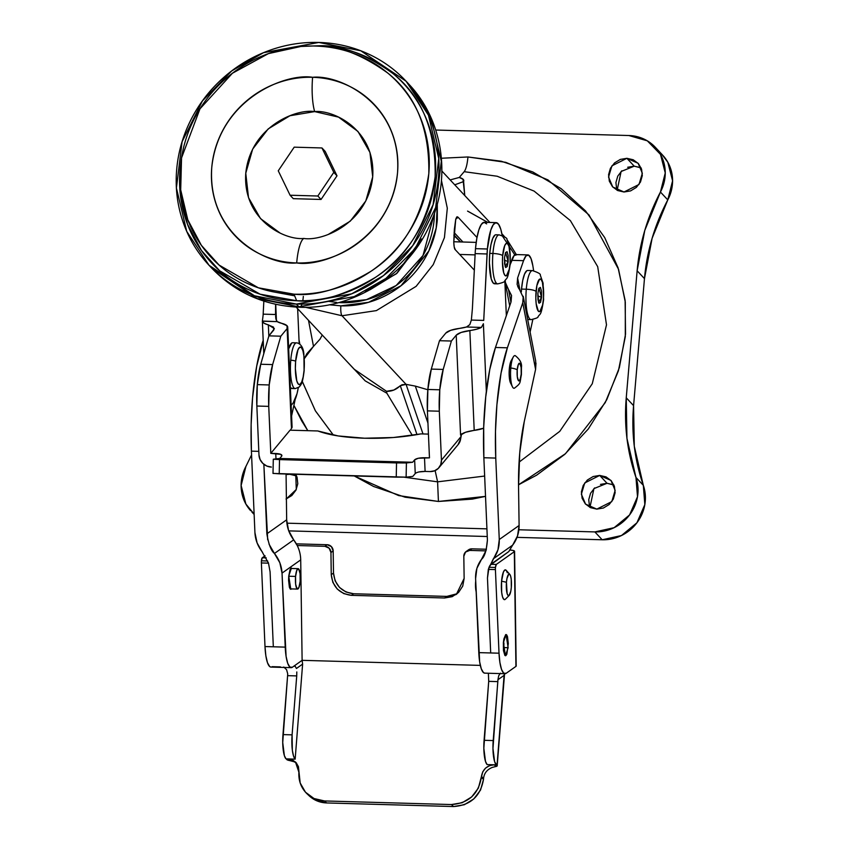 <?xml version="1.0" encoding="UTF-8"?>
<svg xmlns="http://www.w3.org/2000/svg" width="849" height="849" viewBox="0 0 849 849"><rect width="100%" height="100%" fill="white"/><g stroke="black" fill="none" stroke-linecap="round" stroke-linejoin="round"><path stroke-width="1.27" d="M328.499 234.313L350.266 221.154L365.792 200.969L372.7 176.836L369.952 152.427L357.96 131.457L338.539 117.12L314.671 111.601C333.455 109.585 375.863 129.865 372.7 176.836C367.808 223.754 322.142 241.53 303.793 238.452A32.687 7.768 91.6 0 0 296.694 262.946C323.543 267.446 390.381 241.424 397.534 172.761C402.161 104.013 340.099 74.341 312.602 77.301C285.752 72.791 218.925 98.813 211.762 167.486C207.145 236.224 269.197 265.907 296.694 262.946A32.687 7.768 -88.4 0 1 303.793 238.452C285.009 240.479 242.612 220.199 245.764 173.228C250.657 126.31 296.322 108.534 314.671 111.601A32.687 7.768 -88.4 0 1 312.602 77.301C324.923 77.652 336.565 80.337 347.549 85.378C358.522 90.408 367.988 97.402 375.958 106.348C383.918 115.305 389.765 125.525 393.512 137.039C397.247 148.543 398.584 160.45 397.534 172.761C396.472 185.061 393.108 196.841 387.42 208.079C381.732 219.318 374.154 229.166 364.699 237.624C355.243 246.072 344.63 252.503 332.84 256.886C321.06 261.269 309.004 263.296 296.694 262.946C284.373 262.596 272.731 259.9 261.747 254.87C250.773 249.839 241.307 242.846 233.348 233.889C225.378 224.943 219.53 214.712 215.795 203.208C212.048 191.704 210.711 179.797 211.762 167.486C212.823 155.176 216.187 143.396 221.876 132.157C227.564 120.929 235.141 111.081 244.597 102.623C254.053 94.165 264.676 87.744 276.456 83.351C288.236 78.968 300.291 76.951 312.602 77.301A32.687 7.768 91.6 0 0 314.671 111.601L289.965 115.74L268.199 128.91L252.673 149.095L245.764 173.228L248.513 197.637L260.516 218.607L279.926 232.934M276.71 292.491L294.667 295.823M299.771 307.242A14.295 3.396 -88.4 0 1 298.933 306.829L257.003 298.519L211.603 268.019L257.003 298.519L298.933 306.829L296.365 304.08L254.445 295.77L209.034 265.27L186.716 231.352L176.412 187.979L182.079 141.762L202.444 100.893L231.745 70.881L263.487 52.691L318.799 42.45C301.437 41.962 284.457 44.806 267.849 50.982C251.24 57.17 236.277 66.222 222.947 78.14C209.629 90.058 198.953 103.928 190.94 119.773C182.917 135.607 178.173 152.204 176.688 169.545C175.191 186.897 177.091 203.675 182.355 219.891C187.629 236.107 195.875 250.519 207.092 263.137C218.31 275.745 231.66 285.604 247.133 292.693C262.596 299.793 279.013 303.581 296.365 304.08C313.727 304.568 330.707 301.724 347.315 295.537C363.924 289.36 378.887 280.308 392.217 268.39C405.535 256.472 416.212 242.591 424.224 226.757C432.247 210.913 436.991 194.325 438.487 176.974C439.973 159.633 438.073 142.855 432.81 126.639C427.546 110.423 419.3 96.011 408.072 83.393C396.854 70.775 383.504 60.926 368.042 53.827C352.568 46.737 336.151 42.938 318.799 42.45L360.729 50.76L406.13 81.26L428.448 115.177L438.763 158.54L433.086 204.768L412.731 245.626L383.419 275.638L351.677 293.828L296.365 304.08L298.933 306.829L354.245 296.577L385.987 278.387L415.288 248.375L435.654 207.517L441.321 161.289L431.016 117.926L408.698 84.009L431.016 117.926L441.321 161.289L435.654 207.517L415.288 248.375L385.987 278.387L354.245 296.577L298.933 306.829A14.295 3.396 91.6 0 0 299.771 307.242A14.295 3.396 91.6 0 0 301.947 304.122M181.346 159.177L180.232 193.561L187.533 224.316L201.446 250.497L219.647 270.799L260.038 294.178L296.651 300.737L294.009 294.189L258.372 287.811L219.063 265.047L201.351 245.297L187.799 219.817L180.699 189.879L181.537 157.946L199.971 108.842L232.424 73.237L268.401 53.614L300.939 46.462L318.513 45.793L302.775 46.302M325.178 151.398L337 175.817L321.06 199.451L293.287 198.666L290.082 195.228L293.287 198.666L321.06 199.451L317.844 196.013L333.795 172.379L321.962 147.959L294.2 147.164L278.26 170.808L290.082 195.228L317.844 196.013L321.06 199.451L337 175.817L333.795 172.379L337 175.817L325.178 151.398L321.962 147.959L325.178 151.398M294.009 294.189C310.479 294.667 326.578 291.96 342.338 286.102C358.087 280.234 372.276 271.648 384.915 260.346C397.555 249.044 407.679 235.884 415.288 220.857C422.887 205.84 427.397 190.102 428.809 173.642C430.22 157.192 428.427 141.274 423.428 125.896C418.43 110.519 410.608 96.839 399.964 84.879C389.32 72.918 376.659 63.569 361.992 56.841C347.315 50.112 331.747 46.515 315.287 46.048C298.816 45.581 282.717 48.276 266.968 54.145C251.208 60.003 237.02 68.589 224.38 79.891C211.741 91.193 201.616 104.363 194.018 119.38C186.409 134.407 181.898 150.146 180.487 166.595C179.086 183.044 180.879 198.963 185.867 214.341C190.866 229.729 198.687 243.398 209.332 255.358C219.976 267.329 232.637 276.668 247.314 283.396C261.98 290.125 277.549 293.722 294.009 294.189L296.651 300.737C318.683 303.061 344.917 295.293 375.375 277.411C408.231 256.154 428.151 222.65 435.144 176.889C436.015 130.948 421.921 96.468 392.864 73.46C365.611 53.943 340.831 44.721 318.513 45.793L315.287 46.048C337.011 45.008 361.133 53.975 387.653 72.972C415.936 95.375 429.658 128.931 428.809 173.642C422.006 218.182 402.617 250.805 370.631 271.489C340.99 288.893 315.446 296.46 294.009 294.189M302.159 46.345L318.513 45.793C335.429 46.271 351.422 49.964 366.492 56.883C381.562 63.792 394.573 73.396 405.504 85.685C416.445 97.975 424.479 112.026 429.615 127.828C434.752 143.63 436.588 159.983 435.144 176.889C433.69 193.784 429.063 209.958 421.253 225.388C413.431 240.819 403.042 254.35 390.052 265.96C377.062 277.57 362.481 286.389 346.296 292.417C330.123 298.445 313.568 301.215 296.651 300.737C279.735 300.259 263.742 296.556 248.672 289.647C233.602 282.738 220.591 273.134 209.661 260.834C198.719 248.545 190.685 234.504 185.549 218.702C180.423 202.9 178.577 186.547 180.02 169.641L181.346 159.145M302.764 300.769A14.295 3.396 91.6 0 0 303.337 296.386M278.26 170.808L294.2 147.164L321.962 147.959L333.795 172.379L317.844 196.013L290.082 195.228L278.26 170.808M438.424 501.462L437.596 481.839L484.641 476.056L437.596 481.839L435.123 470.579L437.596 481.839L438.424 501.462L472.331 499.106L485.522 496.378L438.424 501.462L398.669 495.583L354.235 475.949L373.581 486.477L405.079 497.196L438.424 501.462M519.079 462.143L559.767 431.345L592.273 383.727L606.494 324.849L597.707 266.682L570.369 220.602L534.085 191.089L497.196 176.242L464.191 171.678C465.995 169.28 467.247 164.377 467.958 156.969L505.728 162.318L547.955 179.903L589.004 214.946L618.55 269.303L625.299 302.127L625.31 336.628L618.412 370.79L605.241 402.617L565.519 453.663L518.527 484.79L536.664 475.153L564.627 454.47L588.293 428.978L606.78 399.646L619.356 367.617L625.543 334.103L625.119 300.408L618.083 267.817L604.7 237.582L585.502 210.881L561.221 188.711L532.79 171.954L501.292 161.236L467.958 156.969L441.416 158.243L467.958 156.969C467.247 164.377 465.995 169.28 464.191 171.678L459.267 177.452L464.191 171.678L497.196 176.242L534.085 191.089L570.369 220.602L597.707 266.682L606.494 324.849L592.273 383.727L559.767 431.345L519.079 462.143M454.109 232.552L462.938 242.018L454.109 232.552M296.588 476.002L289.551 474.113L286.071 474.559M286.039 499.021L291.823 495.519L295.951 490.16L297.787 483.75L297.054 477.265L295.739 474.283L296.301 489.438L286.368 498.894M641.101 167.89L634.224 166.171L626.891 158.307L638.14 163.305L642.343 173.26L638.989 184.477L624.004 192.001L630.563 190.908L636.347 187.406L640.464 182.047L642.3 175.637L641.579 169.153L638.384 163.581L633.237 159.771L626.891 158.307L620.332 159.41L614.549 162.902L610.42 168.272L608.584 174.682L609.317 181.166L612.5 186.727L617.658 190.537L624.004 192.001L612.755 187.003L608.553 177.048L611.906 165.842L626.891 158.307L634.224 166.171L627.666 167.264M613.923 485.012L607.035 483.293L599.702 475.429L610.951 480.428L615.154 490.382L611.8 501.6L596.815 509.124L603.374 508.031L609.158 504.529L613.286 499.17L615.122 492.76L614.389 486.275L611.206 480.704L606.048 476.894L599.702 475.429L593.143 476.533L587.359 480.025L583.242 485.395L581.406 491.804L582.127 498.289L585.322 503.85L590.469 507.66L596.815 509.124L585.566 504.126L581.363 494.171L584.717 482.964L599.702 475.429L607.035 483.293L600.476 484.386M296.152 307.094L354.16 369.219L386.497 391.293L393.819 390.041L402.002 384.767L406.077 384.364L415.32 386.104L427.949 423.11L415.32 386.104L406.077 384.364L423.004 433.956L406.077 384.364L342.02 315.754A8.172 1.942 -88.4 0 1 340.863 305.852L329.263 304.77M305.491 307.285L342.02 315.754L305.491 307.285M327.767 301.236L336.745 302.446M338.645 302.584L341.139 302.69L340.545 302.053L341.139 302.69C352.494 303.008 363.616 301.151 374.483 297.097C385.35 293.054 395.146 287.132 403.869 279.332C412.593 271.531 419.576 262.447 424.829 252.079C430.072 241.71 433.181 230.854 434.157 219.498L434.476 213.099L422.993 255.507L396.186 285.508L366.428 299.676L338.645 302.584M302.095 380.989L315.319 410.714L333.402 435.123L315.435 410.916L302.244 381.445M404.389 477.223L437.596 481.839L404.389 477.223M412.327 435.378L386.868 393.214L365.197 380.872L345.532 359.976L365.197 380.872L386.868 393.214L386.497 391.293C391.654 391.506 396.26 389.638 400.293 385.679L416.997 434.614L400.293 385.679L406.077 384.364L342.02 315.754L376.383 310.607L416.137 286.336L433.234 264.633L444.43 237.593L447.306 208.196L441.427 180.37L447.306 208.196L444.43 237.593L433.234 264.633L416.137 286.336L376.383 310.607L342.02 315.754A8.172 1.942 91.6 0 1 340.863 305.852C352.643 306.192 364.179 304.26 375.449 300.068C386.719 295.866 396.876 289.721 405.918 281.635C414.97 273.548 422.208 264.124 427.652 253.373C433.096 242.623 436.322 231.363 437.331 219.583L437.299 203.898L436.206 227.999L428.83 250.964L401.025 285.731L368.54 302.329L340.863 305.852M643.319 485.32L644.837 504.593L636.92 522.793L621.468 535.549L602.196 539.773L517.009 537.353L602.196 539.773A40.858 38.576 -43 0 0 643.319 485.32L635.975 477.467L637.503 496.739L629.576 514.94L614.135 527.685L594.862 531.92L518.877 529.765L594.862 531.92L602.196 539.773L594.862 531.92A40.858 38.576 137 0 0 635.975 477.467C627.199 451.891 623.951 425.328 626.244 397.788L626.944 438.36L635.975 477.467L643.319 485.32L634.288 446.224L633.577 405.642L644.465 278.631L633.577 405.642C631.285 433.181 634.532 459.744 643.319 485.32M487.252 536.515L288.734 530.88L487.252 536.515M661.827 154.263L667.823 162.233L672.588 180.795L667.781 199.886L652.106 238.293L644.465 278.631L637.132 270.778L626.244 397.788L633.577 405.642L626.244 397.788L637.132 270.778C639.562 243.238 647.331 216.994 660.448 192.033L644.773 230.44L637.132 270.778L644.465 278.631C646.896 251.092 654.664 224.847 667.781 199.886A40.858 38.576 -43 0 0 663.111 155.643M594.693 487.888L590.575 493.248L588.739 499.658L589.471 506.142M613.381 484.758L607.035 483.293L593.929 488.61L589.938 507.405M621.882 170.766L617.764 176.125L615.928 182.535L616.65 189.019M640.571 167.635L634.224 166.171L621.118 171.487L617.127 190.282M296.046 475.748L289.711 474.283L286.071 474.57M459.267 177.452C462.896 178.46 464.35 179.829 463.618 181.559L464.764 195.546L463.002 179.266L459.267 177.452L450.172 179.914M501.855 233.677L504.89 237.115L501.855 233.677M507.49 240.384L516.319 254.573L507.49 240.384M415.32 386.104L427.843 389.755L415.32 386.104M514.834 254.902L502.237 235.778L514.834 254.902M474.326 270.12L455.329 249.776L454.204 246.995L453.769 242.177L454.342 229.527L455.743 219.201L456.773 216.973L458.12 217.27L476.979 237.476L458.12 217.27L456.56 217.227L458.12 217.27L455.743 219.201L453.769 242.177C453.992 246.751 454.512 249.288 455.329 249.776L474.326 270.12M419.427 243.705L397.056 273.166L370.196 289.668M365.314 291.462L396.345 273.781L421.539 238.951M454.756 184.817L463.618 181.559L454.756 184.817M412.317 435.378L386.868 393.214M486.923 528.853L286.888 523.175L486.923 528.853M254.127 514.091L245.881 504.051L241.116 485.49L245.923 466.398L251.569 454.894L245.923 466.398A40.858 38.576 137 0 0 250.593 510.642M435.739 130.035L628.844 135.522L647.299 140.817L660.49 154.38L665.255 172.941L660.448 192.033L667.781 199.886L660.448 192.033A40.858 38.576 137 0 0 655.778 147.79A40.858 38.576 137 0 0 628.844 135.522L435.739 130.035M293.892 405.376L301.671 420.839L307.784 430.676L293.903 405.376M457.293 216.782L458.12 217.27M354.16 369.219L386.497 391.283M487.835 222.406L467.544 211.093M537.895 293.383L538.977 288.193L541.556 297.309L537.767 295.951L541.556 297.309L540.537 302.34L539.041 303.273L537.948 299.559L537.895 293.383L538.903 288.342L540.399 287.418L541.503 291.122L541.556 297.309L538.574 302.435L537.895 293.383M543.392 299.272A16.343 3.884 -88.4 0 1 538.362 311.201A16.343 3.884 -88.4 0 1 536.059 291.409A8.172 1.857 -175.1 0 0 526.284 289.222A24.515 5.826 91.6 0 0 530.805 319.585A24.515 5.826 -88.4 0 1 526.284 289.222L521.53 289.084A24.515 5.826 91.6 0 0 521.328 291.865L521.53 289.084L526.284 289.222A24.515 5.826 -88.4 0 1 532.779 270.651A24.515 5.826 91.6 0 0 526.284 289.222A8.172 1.857 4.9 0 1 536.059 291.409A16.343 3.884 -88.4 0 1 541.078 279.48A16.343 3.884 -88.4 0 1 543.392 299.272A8.172 1.857 4.9 0 1 543.593 299.771A8.172 1.857 -175.1 0 0 543.392 299.272L543.636 292.905L542.384 282.197L541.078 279.48L539.571 279.194L536.855 285.646L535.815 297.776L536.165 303.772L538.362 311.201L539.868 311.498L542.596 305.035L543.392 299.272M295.569 576.429A10.209 2.43 -88.4 0 1 298.264 568.681A10.209 2.43 -88.4 0 1 300.153 581.332A10.209 2.43 -88.4 0 1 297.447 589.068A10.209 2.43 -88.4 0 1 295.569 576.429L288.724 576.227L295.569 576.429L295.632 584.154L297.012 588.792L298.88 587.625L300.153 581.332L300.079 573.606L298.71 568.968L296.842 570.135L295.569 576.429M269.037 544.167L279.852 562.77L282.027 573.107L300.705 559.884L302.117 660.331L480.322 665.393L302.117 660.331L300.705 559.884A32.687 31.254 -125.3 0 0 297.224 545.525L324.902 546.31L297.224 545.525A32.687 31.254 54.7 0 1 300.705 559.884L282.027 573.107L285.222 647.129L264.994 646.556L261.386 562.951A4.086 0.976 -88.4 0 1 261.428 560.818L262.288 557.772L266.257 557.889L262.288 557.772L265.068 555.808L262.288 557.772A4.086 0.976 91.6 0 0 261.428 560.818L267.7 560.998L261.428 560.818A4.086 0.976 91.6 0 0 261.386 562.951L268.486 563.152L268.295 562.579M296.81 342.9A22.881 5.444 91.6 0 0 290.751 360.231A4.086 0.923 4.9 0 1 295.632 361.334A18.795 4.468 -88.4 0 1 301.416 347.612A18.795 4.468 -88.4 0 1 304.069 370.366A4.086 0.923 4.9 0 1 304.175 370.62A4.086 0.923 -175.1 0 0 304.069 370.366A18.795 4.468 -88.4 0 1 298.286 384.077A18.795 4.468 -88.4 0 1 295.632 361.334A4.086 0.923 -175.1 0 0 290.751 360.231A22.881 5.444 -88.4 0 1 296.81 342.9M292.841 342.794A22.881 5.444 91.6 0 0 288.83 348.313M291.419 568.066L288.734 576.131L288.575 580.27L289.382 587.232L290.231 588.994L291.515 588.919L290.814 589.302L288.734 576.131L290.05 569.594L291.016 568.193L292.098 568.501L291.366 568.066M476.172 591.849L475.652 581.533A10.209 2.43 91.6 0 0 476.172 591.795M506.184 570.326A14.911 3.545 91.6 0 0 501.568 581.172L506.45 582.265A10.825 2.579 -88.4 0 1 509.803 574.391A10.825 2.579 -88.4 0 1 511.31 587.476L511.236 579.283L510.642 576.163L509.782 574.37L508.784 574.168L506.98 578.445L506.45 582.265L507.118 593.578L507.989 595.372L508.986 595.574L510.78 591.297L511.31 587.476A10.825 2.579 -88.4 0 1 508.965 595.584A10.825 2.579 -88.4 0 1 506.45 582.265L501.568 581.172A14.911 3.545 91.6 0 0 505.028 599.511L503.68 599.224L502.491 596.751L501.674 592.453L501.568 581.172L503.425 571.993L504.784 570.019L506.163 570.284L507.341 572.767M503.436 650.408L503.786 647.564L508.148 647.691L505.463 655.746L503.383 642.576L503.903 638.83L505.675 634.638L506.651 634.829L507.49 636.591L508.307 643.553L506.832 654.229L505.866 655.63L504.879 655.439L503.457 650.621L503.383 642.576L506.068 634.511L508.148 647.691L503.786 647.564L503.733 639.732M484.832 673.151L483.474 672.61L481.287 668.821L479.653 661.849L475.599 578.604L476.883 568.363L486.116 550.322L487.411 540.091L483.856 457.738L495.752 458.078A102.135 24.281 -88.4 0 1 496.909 404.729A102.135 24.281 -88.4 0 1 507.373 347.814L495.466 347.474A102.135 24.281 91.6 0 0 483.856 457.738L495.752 458.078L499.265 539.518L497.981 549.759L488.313 569.392L495.413 569.594A4.086 0.976 -88.4 0 1 495.466 567.461L496.325 564.415L514.314 551.691L496.325 564.415L490.849 564.267L508.838 551.532L512.637 545.143L508.838 551.532L490.022 565.317L489.013 567.281L495.466 567.461A4.086 0.976 -88.4 0 1 496.325 564.415L490.786 564.309M512.573 387.059A16.343 3.884 -88.4 0 1 510.78 368.01A8.172 1.857 4.9 0 1 517.221 369.952A8.851 2.101 -88.4 0 1 519.949 363.489A8.851 2.101 -88.4 0 1 521.201 374.207A8.172 1.857 4.9 0 1 521.403 374.685A8.172 1.857 -175.1 0 0 521.201 374.207A8.851 2.101 -88.4 0 1 518.474 380.66A8.851 2.101 -88.4 0 1 517.221 369.952A8.172 1.857 -175.1 0 0 510.78 368.01A16.343 3.884 91.6 0 0 514.123 388.269M511.056 383.769L509.4 378.198L509.135 373.698L509.315 368.922L510.78 368.01L509.315 368.922A12.257 2.918 91.6 0 0 510.663 383.217M309.015 795.662L316.146 800.522L326.61 802.942L453.536 806.55L464.329 804.725L473.816 798.93L480.545 790.037L483.495 779.403L483.58 778.416L483.495 779.403L481.372 777.408L482.71 771.89L485.575 768.09L489.618 765.596L494.224 764.8L487.146 764.599L496.251 764.843A20.429 4.861 -88.4 0 1 493.205 740.561L484.079 740.307A20.429 4.861 91.6 0 0 487.146 764.599L485.49 761.415L483.834 748.277L488.706 681.365L497.832 681.62L493.205 740.561L484.079 740.307L488.706 681.365L488.408 673.957M492.388 767.369L492.399 767.369C487.071 769.534 484.132 773.216 483.58 778.427L481.447 776.432L483.58 778.427M296.46 763.039L294.072 761.744M267.679 539.773L263.859 464.297L266.862 533.83C268.592 544.251 271.118 550.799 274.439 553.463L293.69 539.847L288.543 530.36L286.665 519.811C286.845 527.197 289.18 533.872 293.69 539.847A32.687 31.254 -125.3 0 1 297.224 545.525L293.69 539.847L274.439 553.463C279.109 559.332 281.635 565.88 282.027 573.107L286.081 656.351L287.715 663.324L289.902 667.112L292.364 667.24L302.117 660.331L302.615 664.109L295.155 759.144L288.076 758.942L292.544 760.004L296.174 762.71L298.434 766.658L300.175 782.98L305.481 792.213L314.013 798.527L324.477 800.947L451.413 804.555L462.206 802.73L471.683 796.935L478.412 788.042L481.447 776.432C482.752 769.268 487.018 765.384 494.224 764.8L496.06 766.467L492.399 767.369L496.06 766.467A6.123 1.22 4.5 0 0 497.164 765.883A6.123 1.22 4.5 0 0 497.015 765.554L504.094 675.369L497.928 679.731L492.961 748.51L494.606 761.649L497.015 765.554L504.094 675.369L497.928 679.731A8.172 1.942 -88.4 0 1 497.832 681.62L488.706 681.333M451.413 804.555L324.477 800.947L326.61 802.942L453.536 806.55L451.413 804.555L453.536 806.55C470.505 805.34 480.492 796.288 483.495 779.403L481.372 777.408C478.358 794.293 468.372 803.345 451.413 804.555M271.033 667.081L269.674 666.539L267.488 662.751L265.854 655.778L264.994 646.556L273.325 646.789L270.088 571.865L273.325 646.789L285.222 647.129A28.601 6.803 -88.4 0 0 291.08 667.643A28.601 6.803 -88.4 0 0 292.364 667.24L302.117 660.331L302.615 664.109L296.418 668.492L302.615 664.109L295.155 759.144L293.51 755.971L292.343 750.24L292.098 734.852L282.972 734.597A20.429 4.861 91.6 0 0 286.017 758.868L295.155 759.144A20.429 4.861 -88.4 0 1 292.098 734.852L282.972 734.597L287.599 675.655A8.172 1.942 91.6 0 0 287.694 673.756A8.172 1.942 -88.4 0 1 287.599 675.655L296.726 675.91L296.8 671.941L296.726 675.91L287.599 675.655L282.728 742.546L284.373 755.674L286.017 758.868L288.002 758.932L289.796 760.608L286.782 759.579A6.123 1.22 4.5 0 0 289.796 760.608L288.076 758.942L295.452 761.967L298.901 772.229C298.413 780.772 301.119 787.968 307.03 793.804C311.901 798.293 317.717 800.681 324.477 800.947L326.61 802.942C319.85 802.676 314.034 800.289 309.163 795.8M292.098 734.852L296.726 675.91L292.098 734.852M467.746 550.481L471.927 548.836L469.688 550.417L485.936 550.884L469.688 550.417L465.507 552.073L463.819 556.286L464.138 578.424L462.737 586.086L458.524 592.496L452.156 596.677L444.579 597.993L351.369 595.34L343.749 593.6L337.255 589.047L332.872 582.403L331.248 574.656L330.94 552.519L329.136 548.199L324.902 546.31L327.152 544.718L296.333 543.848L327.152 544.718L331.386 546.607L333.179 550.927L333.498 573.064L335.111 580.812L339.504 587.466L345.999 592.008L353.608 593.759L446.829 596.401L454.395 595.085M515.916 665.627A9.392 1.602 179.2 0 1 515.927 666.401L506.163 673.31A28.601 6.803 -88.4 0 1 504.879 673.713A28.601 6.803 -88.4 0 1 499.021 653.199L499.891 662.422L501.515 669.394L503.701 673.183L506.163 673.31L515.927 666.401L514.314 551.691L513.231 550.492L509.591 549.95A9.392 1.602 179.2 0 1 514.579 551.277A9.392 1.602 179.2 0 1 514.314 551.691L515.927 666.401A9.392 1.602 -0.8 0 0 516.192 665.987L514.59 551.298M523.228 296.28L522.761 302.775L507.373 347.814L501.059 373.04L496.909 404.729L495.487 431.472L495.752 458.078L499.265 539.518C499.499 546.745 497.535 553.166 493.365 558.78L512.637 545.143L517.508 535.931L519.1 525.489L518.548 486.392L519.737 452.942L524.258 421.592L535.581 369.389L535.677 360.921M533.639 270.725L532.822 265.663L533.639 270.725M515.98 254.562A28.601 6.803 91.6 0 0 511.639 260.335L523.536 260.675A28.601 6.803 -88.4 0 1 527.876 254.902A28.601 6.803 -88.4 0 1 532.822 265.663L531.018 258.563L528.63 255.125L526.009 255.867L523.536 260.675L517.614 278.005L517.137 284.5L523.451 297.893L522.761 302.775L507.373 347.814L495.466 347.474L511.056 301.873L511.523 295.378M505.219 282.101L508.477 289.488L510.928 302.233L508.477 289.488L505.473 283.768L505.219 280.457M516.733 254.785L514.112 255.528L510.164 264.644L511.639 260.335L523.536 260.675L517.614 278.005L519.938 290.103L517.614 278.005L517.105 284.351M490.022 565.317L488.313 569.392L487.464 578.031L490.69 652.955L478.794 652.626L475.599 578.604C475.366 571.377 477.329 564.956 481.5 559.342C484.588 556.859 486.562 550.439 487.411 540.091L483.856 457.738L483.686 427.259L485.724 396.929L489.767 369.506L495.466 347.474L511.056 301.873L511.554 295.526L508.477 289.488M535.984 363.032L535.581 369.389L522.761 302.775L535.581 369.389L524.258 421.592A81.706 19.431 -88.4 0 0 519.737 452.942A81.706 19.431 -88.4 0 0 518.548 486.392L519.1 525.489L499.265 539.518L519.1 525.489A32.687 31.254 -125.3 0 1 512.637 545.143L493.365 558.78L488.313 569.392L495.413 569.594A4.086 0.976 91.6 0 1 495.466 567.461L489.013 567.281L487.464 578.031L490.69 652.955L499.021 653.199L495.413 569.594L499.021 653.199L478.794 652.626A28.601 6.803 91.6 0 0 484.652 673.14M530.116 332.033L532.832 319.5L530.116 332.033M526.804 270.757L524.586 273.994L522.729 280.435L521.53 289.084A24.515 5.826 91.6 0 1 528.014 270.513M511.544 360.135A12.257 2.918 91.6 0 0 509.315 368.922L511.247 360.56M518.888 288.692L517.688 286.368M456.391 594.332L464.138 578.424L463.819 556.286A6.123 5.858 54.7 0 1 469.688 550.417L471.927 548.836L486.424 549.239L471.927 548.836A6.123 5.858 -125.3 0 0 468.436 549.897M500.464 673.172L498.703 675.74L497.928 679.731L498.703 675.74L500.464 673.172M515.428 355.763A16.343 3.884 91.6 0 0 510.78 368.01A16.343 3.884 -88.4 0 1 513.751 356.293M517.221 369.952L517.285 376.648L518.474 380.66L520.097 379.652L521.201 374.207L521.137 367.511L519.949 363.489L518.325 364.497L517.221 369.952M503.945 643.383L503.786 647.607M475.652 581.533L475.705 580.992M504.433 673.703L504.094 675.369A6.123 1.22 4.5 0 1 504.242 675.698A6.123 1.22 -175.5 0 0 504.094 675.369L504.433 673.703M286.665 519.811L286.071 474.018L286.665 519.811L266.862 533.83L286.665 519.811M263.02 340.873A102.135 24.281 91.6 0 0 252.556 397.788A102.135 24.281 91.6 0 0 251.41 451.137L258.818 451.35L251.41 451.137L251.134 424.542L252.556 397.788L256.716 366.099L263.222 340.884M291.589 416.01L295.197 399.359L291.589 416.01M270.852 667.07A28.601 6.803 91.6 0 1 264.994 646.556L261.386 562.951L268.486 563.152L270.088 571.865L268.486 563.152L257.098 542.925L254.923 532.588L251.41 451.137L254.923 532.588C255.305 539.815 257.841 546.363 262.5 552.221M313.493 346.328L308.484 320.296L313.493 346.328L304.313 358.66L306.85 353.683L319.988 339.186L322.249 335.037M299.856 344.153L299.007 339.791L299.856 344.153M293.966 666.104L295.261 666.401L296.418 668.492L295.261 666.401L293.966 666.104L295.261 666.401M287.694 673.756L286.591 669.712L283.778 667.027L286.591 669.712L287.694 673.756M292.13 388.237L290.018 387.823M288.66 348.875L291.716 343.007M294.964 388.566A22.881 5.444 -88.4 0 1 290.751 360.231A22.881 5.444 91.6 0 0 294.964 388.566M295.632 361.334L295.356 368.657L296.8 380.968L298.286 384.077L300.026 384.427L301.735 381.933L303.157 376.998L304.069 370.366L303.942 356.145L302.913 350.733L301.416 347.612L299.686 347.273L297.978 349.756L295.632 361.334M272.126 666.667L280.457 666.9M294.062 761.733L289.796 760.608L294.062 761.733M330.94 552.519L333.179 550.927L333.498 573.064L331.248 574.656L330.94 552.519L333.179 550.927A6.123 5.858 -125.3 0 0 327.152 544.718L324.902 546.31A6.123 5.858 54.7 0 1 330.94 552.519M456.093 594.544L444.579 597.993L446.829 596.401L444.579 597.993L351.369 595.34L353.608 593.759L446.829 596.401L457.197 593.706M331.248 574.656L333.498 573.064C334.931 585.237 341.638 592.135 353.608 593.759L351.369 595.34C339.388 593.727 332.681 586.829 331.248 574.656M504.518 257.629L505.601 252.45L508.18 261.556L504.391 260.197L508.18 261.556L505.197 266.692L504.518 257.629L505.537 252.599L507.033 251.665L508.127 255.379L508.18 261.556L507.161 266.586L505.664 267.52L504.571 263.816L504.518 257.629M495.02 235.046L492.791 238.293L490.945 244.735L489.746 253.384L492.919 253.48A24.515 5.826 -88.4 0 1 499.403 234.908A24.515 5.826 91.6 0 0 492.919 253.48A8.172 1.857 4.9 0 1 502.682 255.666A16.343 3.884 -88.4 0 1 507.713 243.737A16.343 3.884 -88.4 0 1 510.016 263.519A8.172 1.857 4.9 0 1 510.217 264.028A8.172 1.857 -175.1 0 0 510.016 263.519A16.343 3.884 -88.4 0 1 504.985 275.447A16.343 3.884 -88.4 0 1 502.682 255.666A8.172 1.857 -175.1 0 0 492.919 253.48A24.515 5.826 91.6 0 0 497.429 283.831A24.515 5.826 -88.4 0 1 492.919 253.48L489.746 253.384A24.515 5.826 91.6 0 0 494.256 283.746M475.09 254.88L459.691 254.445L475.09 254.88M364.571 438.222C345.002 437.596 329.412 435.176 317.813 430.963L338.189 435.94L364.571 438.222L393.437 437.511L420.955 433.892L428.427 434.104L420.955 433.892C403.063 437.267 384.268 438.71 364.571 438.222M290.538 430.188L291.016 429.021L290.538 430.188M457.961 444.802L460.625 438.933L461.58 433.86L460.572 435.07L456.21 335.217L460.572 435.07C462.588 432.948 467.13 431.388 474.209 430.39L469.847 330.537L474.209 430.39A20.429 5.763 -2.5 0 0 483.654 428.214L465.475 432.3L460.572 435.07L461.58 433.86L460.837 436.789A4.086 0.976 91.6 0 0 460.827 436.821L441.448 460.158L439.315 411.213L439.771 389.797L443.199 369.432L451.381 341.033L456.21 335.217C458.227 333.095 462.769 331.534 469.847 330.537A20.429 5.763 177.5 0 0 481.394 327.427L466.515 327.003L459.436 328.404A20.429 5.763 177.5 0 0 445.81 333.084L439.485 340.704L431.303 369.092L443.199 369.432L451.381 341.033L439.485 340.704L451.381 341.033L456.21 335.217L461.113 332.447L476.501 329.253L481.394 327.427L483.389 323.724L486.339 391.431L483.389 323.724L481.394 327.427L466.515 327.003A20.429 5.763 177.5 0 1 459.436 328.404L450.702 330.314L445.81 333.084L439.485 340.704L431.303 369.092L427.864 389.468L427.408 410.874L439.315 411.213A40.858 9.71 -88.4 0 1 439.771 389.797L427.864 389.468L439.771 389.797A40.858 9.71 -88.4 0 1 443.199 369.432L431.303 369.092A40.858 9.71 91.6 0 0 427.864 389.468A40.858 9.71 91.6 0 0 427.408 410.874L429.467 457.866L424.5 457.728L425.105 471.428L430.061 471.577L434.571 470.802L438.328 468.372L440.737 464.636L441.448 460.158L439.315 411.213L427.408 410.874L429.467 457.866L418.334 458.248L414.641 459.818L412.625 462.259L279.735 458.481L281.762 456.051L280.796 454.342L270.799 453.366L268.74 406.374A40.858 9.71 -88.4 0 1 269.207 384.958L257.3 384.618A40.858 9.71 91.6 0 0 256.844 406.034L268.74 406.374L256.844 406.034L258.977 454.979L260.081 459.5L262.829 463.384L266.798 466.048L271.393 467.067A12.257 11.387 39.7 0 1 258.977 454.979L256.844 406.034L257.3 384.618L269.207 384.958A40.858 9.71 -88.4 0 1 272.635 364.592L280.817 336.193L287.142 328.574L286.951 325.666L281.73 323.352A20.429 5.763 177.5 0 1 277.252 321.633L262.373 321.209L263.105 315.319L262.373 321.209L264.071 323.225L273.558 327.13L273.749 330.038L268.91 335.854L280.817 336.193L268.91 335.854L260.739 364.253L272.635 364.592L260.739 364.253A40.858 9.71 91.6 0 0 257.3 384.618L260.739 364.253L268.91 335.854L274.333 328.765M496.166 222.64L484.27 222.3A34.724 8.257 91.6 0 0 475.493 248.661L487.39 249.001A34.724 8.257 -88.4 0 1 496.134 222.64A34.724 8.257 -88.4 0 1 501.727 233.008M275.543 314.533L263.179 314.151L263.837 301.098L263.105 315.319L263.179 314.151L275.543 314.501L275.596 304.292L275.904 319.118L277.252 321.633L262.362 321.039L263.784 353.683M472.405 308.516L471.365 320.062L483.728 320.413L487.05 253.968L475.153 253.628L487.05 253.968A34.724 8.257 -88.4 0 1 487.39 249.001L475.493 248.661A34.724 8.257 91.6 0 0 475.153 253.628L472.405 308.516L475.153 253.628A34.724 8.257 -88.4 0 1 475.493 248.661L476.83 238.304L478.847 229.92L481.33 224.391L484.026 222.311L486.647 223.892M504.826 280.881L506.344 315.658L504.826 280.881M471.365 320.062L469.815 324.626L466.515 327.003L469.815 324.626L471.365 320.062L483.728 320.413L487.39 249.001L490.743 230.259L493.237 224.73L495.933 222.65L498.543 224.232L500.804 229.304L502.183 235.491M496.23 234.812A24.515 5.826 91.6 0 0 489.746 253.384L489.374 262.935L491.253 279.003L493.205 283.067L495.466 283.513M273.24 473.381L279.225 473.816L279.512 459.596L273.293 459.224L279.735 458.481L412.625 462.259L396.536 462.917L279.512 459.596L396.536 462.917L396.239 477.138L279.225 473.816L279.512 459.596L273.527 459.16L279.735 458.481L281.762 456.051C282.42 454.639 280.414 453.791 275.755 453.504L275.989 458.895L275.755 453.504L270.799 453.366L290.05 430.178L317.813 430.963L290.05 430.178L270.799 453.366L268.74 406.374L269.207 384.958L272.635 364.592L280.817 336.193L287.142 328.574L291.504 428.437A20.429 5.763 -2.5 0 0 292.077 426.951M418.928 471.948L425.105 471.428C420.191 471.439 416.912 472.14 415.246 473.53L413.219 475.96L415.246 473.53L414.641 459.818L412.625 462.259L406.416 462.938L406.119 477.149L412.455 476.459A12.257 2.918 91.6 0 0 413.219 475.96A12.257 2.918 -88.4 0 1 412.455 476.459L406.119 477.149L406.416 462.938L396.536 462.917L396.239 477.138L406.119 477.149L273.007 473.445L273.293 459.224M415.246 473.53L414.641 459.818C416.307 458.439 419.597 457.738 424.5 457.728L425.105 471.428L430.061 471.577A12.257 11.387 39.7 0 0 438.944 467.693A12.257 11.387 39.7 0 0 441.448 460.158L460.827 436.821M438.975 467.65L458.227 444.473A12.257 11.387 -140.3 0 0 460.625 438.933M293.16 402.967L291.133 405.408L293.16 402.967L297.033 393.671L298.275 387.738A34.724 8.257 -88.4 0 1 293.16 402.967M291.313 425.519L287.142 328.574A20.429 5.763 177.5 0 0 287.715 327.098A20.429 5.763 177.5 0 0 281.73 323.352L277.252 321.633L275.904 319.118L275.596 315.998M275.723 304.313L276.434 320.71L275.723 304.313M299.177 343.675L297.649 308.696L299.177 343.675M274.323 328.584L268.337 324.817L268.836 336.14L268.337 324.817A20.429 5.763 177.5 0 1 262.373 321.209M502.682 255.666L502.438 262.033L503.69 272.741L504.985 275.447L506.492 275.745L509.22 269.292L510.016 263.519L510.26 257.151L509.007 246.443L507.713 243.737L506.206 243.44L504.72 245.605L502.682 255.666M453.96 234.855L460.561 241.944L453.918 235.576M406.13 81.26L408.698 84.009C442.393 119.253 451.392 175.34 431.175 221.674C410.12 273.399 354.67 309.567 299.718 307.242C264.739 305.789 235.364 292.714 211.603 268.019L209.034 265.27M441.883 171.042L489.894 222.459M662.644 155.134L656.097 148.119M254.138 514.441L251.877 512.021M487.804 222.406L468.372 211.507M527.707 319.521L531.092 319.617C535.995 318.481 538.298 317.547 538.011 316.815C540.219 313.079 540.983 316.815 543.604 299.739L543.073 283.067L540.293 275.172C540.855 274.036 538.255 272.518 532.482 270.619L527.728 270.481M297.967 568.66L290.708 568.459M292.565 342.752L296.534 342.869C297.054 342.784 303.178 343.654 303.857 354.182L304.175 370.599C302.467 383.897 301.522 383.822 299.272 386.953L295.24 388.609L291.271 388.492M509.22 595.382L505.378 599.235M515.322 355.71C520.055 359.509 522.093 363.425 521.435 367.458L521.403 374.674C519.546 383.546 521.382 382.814 514.409 388.195M510.567 383.026L512.446 386.804M515.937 254.562L527.834 254.902M484.726 673.14L504.953 673.724M535.719 361.165L523.26 296.439M509.708 305.82L505.41 283.47M511.204 360.655L513.284 356.983M509.814 574.391L506.195 570.326M497.174 765.862L504.571 673.713M270.927 667.081L291.154 667.654M297.437 589.089L290.135 588.877M466.228 551.457L468.478 549.865M307.126 793.889L309.259 795.884M495.933 234.78L499.116 234.865C504.879 236.775 507.479 238.293 506.917 239.429L509.697 247.324L510.228 263.997C507.606 281.061 506.853 277.336 504.635 281.072C504.922 281.804 502.619 282.738 497.716 283.874L494.543 283.778M287.715 327.12L292.077 426.983M453.759 241.753L476.183 242.389"/></g></svg>
